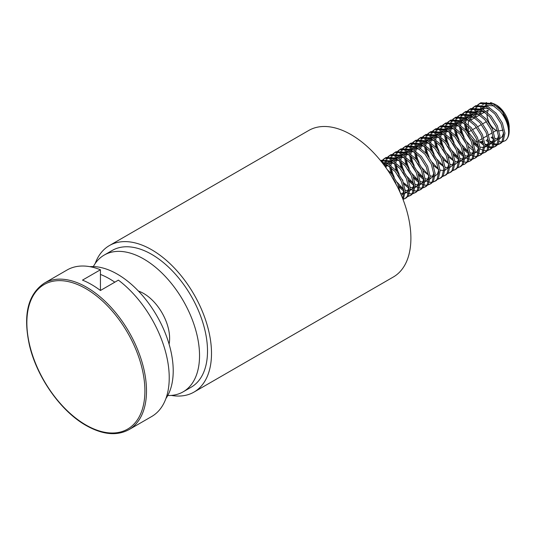 <?xml version="1.0" encoding="UTF-8"?>
<svg xmlns="http://www.w3.org/2000/svg" width="536" height="536" viewBox="0 0 536 536"><rect width="100%" height="100%" fill="white"/><g stroke="black" fill="none" stroke-linecap="round" stroke-linejoin="round"><path stroke-width="0.8" d="M171.306 395.414A84.594 48.843 -120 0 0 193.978 392.097L393.377 276.978A84.594 48.843 -120 0 0 406.342 209.187A84.594 48.843 -120 0 0 351.08 134.643A84.594 48.843 -120 0 0 308.783 130.449L109.384 245.575A84.594 48.843 -120 0 0 95.174 263.551M193.978 392.097A84.594 48.843 -120 0 0 206.95 324.307A84.594 48.843 -120 0 0 151.681 249.763A84.594 48.843 -120 0 0 109.384 245.575M100.44 290.492L118.382 280.127A84.594 48.843 60 0 1 166.24 354.49A84.594 48.843 60 0 1 151.708 416.505L128.975 429.631A84.594 48.843 60 0 0 141.946 361.84A84.594 48.843 60 0 0 86.678 287.289A84.594 48.843 60 0 0 44.381 283.102L67.114 269.976A84.594 48.843 60 0 1 100.44 269.769L82.49 280.127A84.594 48.843 60 0 1 91.462 284.529A84.594 48.843 60 0 1 100.44 290.492L100.44 269.769M167.768 395.508A78.96 45.587 -120 0 0 183.185 391.816L191.158 387.213A78.96 45.587 -120 0 0 207.077 358.872A78.96 45.587 -120 0 0 176.23 275.109A78.96 45.587 -120 0 0 112.205 250.459L104.225 255.062A78.96 45.587 -120 0 0 93.324 266.573M183.185 391.816A78.96 45.587 -120 0 0 199.097 363.475A78.96 45.587 -120 0 0 168.257 279.712A78.96 45.587 -120 0 0 104.225 255.062M169.088 344.159A36.656 21.165 -120 0 0 169.423 342.028A36.656 21.165 -120 0 0 138.456 291.095M100.44 274.432A78.96 45.587 60 0 1 114.811 282.191M89.787 266.66A78.96 45.587 60 0 1 173.061 366.014A78.96 45.587 60 0 1 165.919 398.523M488.819 122.376L488.263 120.62A13.025 7.517 -120 0 0 491.633 126.456A13.025 7.517 -120 0 0 496.242 130.543L491.485 126.844M509.2 127.501A18.331 10.579 -120 0 0 509.2 127.387A18.331 10.579 -120 0 0 502.721 110.691A18.331 10.579 -120 0 0 496.242 104.942L502.359 110.59L509.187 128.238M495.767 104.681A18.331 10.579 -120 0 0 492.611 103.441M489.247 103.267A18.331 10.579 -120 0 0 485.469 105.364M484.752 106.342A18.331 10.579 -120 0 0 483.519 109.686M483.331 111.113A18.331 10.579 -120 0 0 483.284 112.861M479.707 113.277L480.196 109.404M480.537 108.259L481.985 105.471M482.722 104.607L486.527 102.503M490.587 102.537L495.257 104.373M479.526 103.508L491.432 104.259L499.827 111.093C508.986 121.069 511.324 136.841 505.193 140.74A22.559 13.025 -120 0 0 509.2 130.844A22.559 13.025 -120 0 0 502.788 112.379L501.127 110.342L492.738 103.508L480.826 102.758L477.817 104.801M480.189 103.16L478.581 104.614M478.079 105.237L476.859 107.361M476.504 108.252L475.754 111.213M475.606 112.46L475.626 116.774M477.281 105.364L475.955 107.301M475.553 108.111L474.668 110.831M474.454 111.964L474.226 115.843M474.327 117.525L474.373 118M497.576 144.78L500.892 143.273L503.224 141.035L504.946 133.297L502.393 123.092L496.142 113.223L487.753 106.389L475.841 105.632L472.832 107.676M475.204 106.041L473.596 107.488M473.094 108.118L471.874 110.242M471.519 111.126L470.769 114.094M470.621 115.334L470.642 119.655M499.592 144.023L501.924 141.785L503.646 134.047L501.093 123.843L494.842 113.974L486.447 107.14L474.541 106.383M472.296 108.245L470.97 110.181M470.568 110.992L469.683 113.712M469.469 114.845L469.241 118.717M469.342 120.406L469.389 120.881M492.591 147.655L495.907 146.147L498.239 143.909L499.961 136.178L497.408 125.973L491.157 116.098L482.769 109.264L470.856 108.513L467.848 110.557M470.219 108.915L468.611 110.369M468.109 110.999L466.89 113.116M466.534 114.007L465.784 116.969M465.637 118.215L465.657 122.53M465.905 124.466L467.292 129.88L469.047 134.127M471.908 139.099L478.521 146.308M494.607 146.898L496.939 144.666L498.661 136.928L496.108 126.724L489.857 116.848L481.462 110.014L469.556 109.264M467.312 111.12L465.985 113.056M465.583 113.873L464.699 116.587M464.484 117.726L464.256 121.598M464.357 123.28L465.764 129.967M467.747 134.878L470.608 139.849M487.606 150.536L490.922 149.028L493.254 146.79L494.976 139.052L492.423 128.848L486.172 118.979L477.784 112.145L465.871 111.388L462.863 113.431M465.235 111.796L463.627 113.25M463.124 113.873L461.905 115.997M461.55 116.882L460.799 119.85M460.652 121.096L460.672 125.411M460.92 127.347L462.307 132.754L464.062 137.008M466.923 141.973L473.536 149.189M489.623 149.779L491.954 147.541L493.676 139.802L491.123 129.598L484.872 119.729L476.477 112.895L464.571 112.145M462.327 114.001L461 115.937M460.598 116.748L459.714 119.468M459.499 120.6L459.272 124.473M459.372 126.161L460.779 132.848M462.762 137.759L465.623 142.723M482.621 153.41L485.938 151.902L488.269 149.665L489.991 141.933L487.438 131.729L481.187 121.853L472.799 115.019L460.886 114.269L457.878 116.312M460.25 114.671L458.642 116.124M458.139 116.754L456.92 118.878M456.565 119.763L455.814 122.731M455.66 123.97L455.687 128.285M455.935 130.221L457.322 135.635L459.077 139.883M461.938 144.854L468.551 152.07M484.638 152.653L486.969 150.422L488.691 142.683L486.139 132.479L479.888 122.603L471.492 115.776L459.587 115.019M457.342 116.875L456.015 118.818M455.613 119.629L454.729 122.342M454.515 123.481L454.287 127.354M454.387 129.042L455.794 135.722M457.778 140.64L460.638 145.604M477.636 156.291L480.953 154.783L483.284 152.546L485.006 144.807L482.454 134.603L476.203 124.734L467.814 117.9L455.902 117.15L452.893 119.186M455.265 117.552L453.657 119.005M453.155 119.629L451.935 121.752M451.58 122.637L450.83 125.605M450.675 126.851L450.702 131.166M450.95 133.102L452.337 138.516L454.093 142.764M456.953 147.728L463.566 154.944M479.653 155.534L481.985 153.296L483.707 145.564L481.154 135.36L474.903 125.484L466.508 118.65L454.602 117.9M452.357 119.756L451.031 121.692M450.629 122.503L449.744 125.223M449.53 126.355L449.302 130.235M449.403 131.916L450.81 138.603M452.793 143.514L455.654 148.479M472.652 159.165L475.968 157.658L478.3 155.427L480.022 147.688L477.469 137.484L471.218 127.608L462.829 120.781L450.917 120.024L447.908 122.067M450.28 120.426L448.672 121.88M448.17 122.51L446.95 124.633M446.595 125.518L445.845 128.486M445.691 129.725L445.718 134.047M445.965 135.983L447.352 141.39L449.108 145.645M451.969 150.609L458.582 157.825M474.668 158.408L477 156.177L478.722 148.439L476.169 138.234L469.918 128.365L461.523 121.531L449.617 120.774M447.372 122.63L446.046 124.573M445.644 125.384L444.759 128.104M444.545 129.236L444.317 133.109M444.418 134.797L445.825 141.477M447.808 146.395L450.669 151.36M467.667 162.046L470.983 160.539L473.315 158.301L475.037 150.569L472.484 140.365L466.233 130.489L457.838 123.655L445.932 122.905L442.924 124.942M445.295 123.307L443.687 124.761M443.185 125.384L441.966 127.508M441.61 128.392L440.86 131.36M440.706 132.606L440.733 136.921L441.53 133.015M440.981 138.858L442.368 144.271L444.123 148.519M446.984 153.484L453.597 160.7M469.683 161.289L472.015 159.051L473.737 151.32L471.184 141.115L464.933 131.24L456.538 124.406L444.632 123.655M442.388 125.511L441.061 127.447M440.659 128.258L439.775 130.978M439.56 132.111L439.332 135.99M439.433 137.672L440.84 144.358M442.823 149.269L445.684 154.234M464.699 164.163L468.33 161.182L470.052 153.443L467.499 143.239L461.248 133.37L452.853 126.536L440.947 125.779L437.939 127.823M440.311 126.188L438.703 127.635M438.2 128.265L436.981 130.389M436.626 131.273L435.875 134.241M435.721 135.481L435.748 139.802L436.545 135.889M435.996 141.739L437.383 147.145L439.138 151.4M441.999 156.365L448.612 163.581M462.682 164.927L464.699 164.17L467.03 161.932L468.752 154.194L466.199 143.99L459.948 134.121L451.553 127.287L439.647 126.529M437.403 128.385L436.076 130.328M435.674 131.139L434.79 133.859M434.575 134.992L434.348 138.864M434.448 140.553L435.855 147.239M437.838 152.15L440.699 157.115M457.697 167.802L461.014 166.294L463.345 164.056L465.067 156.324L462.514 146.12L456.263 136.245L447.868 129.411L435.962 128.66L432.954 130.704M435.326 129.062L433.718 130.516M433.215 131.139L431.989 133.263M431.641 134.147L430.89 137.116M430.736 138.362L430.763 142.677M431.011 144.613L432.398 150.026L434.153 154.274M437.014 159.239L443.627 166.455M459.714 167.044L462.045 164.807L463.767 157.075L461.215 146.871L454.964 136.995L446.568 130.161L434.663 129.411M432.418 131.266L431.085 133.203M430.689 134.013L429.805 136.734M429.591 137.866L429.363 141.745M429.463 143.427L430.87 150.114M432.853 155.025L435.714 159.996M452.712 170.683L456.029 169.168L458.36 166.937L460.082 159.199L457.53 148.995L451.279 139.126L442.883 132.292L430.978 131.534L427.969 133.578M430.341 131.943L428.733 133.39M428.231 134.02L427.004 136.144M426.649 137.028L425.906 139.996M425.752 141.236L425.778 145.558M426.026 147.494L427.413 152.901L429.168 157.155M432.029 162.12L438.642 169.336M454.729 169.925L457.061 167.688L458.783 159.949L456.23 149.745L449.979 139.876L441.584 133.042L429.678 132.285M427.433 134.147L426.1 136.084M425.705 136.894L424.82 139.615M424.606 140.747L424.378 144.62M424.478 146.308L425.886 152.995M447.728 173.557L451.044 172.049L453.376 169.811L455.098 162.08L452.545 151.876L446.294 142L437.899 135.166L425.993 134.415L422.984 136.459M425.356 134.817L423.748 136.271M423.246 136.901L422.02 139.018M421.665 139.909L420.921 142.871M420.767 144.117L420.793 148.432M449.744 172.8L452.076 170.562L453.798 162.83L451.245 152.626L444.994 142.75L436.599 135.916L424.693 135.166M422.448 137.022L421.115 138.958M420.72 139.775L419.835 142.489M419.621 143.628L419.393 147.501M442.743 176.438L446.059 174.93L448.391 172.693L450.113 164.954L447.56 154.75L441.309 144.881L432.914 138.047L421.008 137.29L418 139.333M420.371 137.698L418.763 139.152M418.261 139.775L417.035 141.899M416.68 142.784L415.936 145.752M415.782 146.998L415.809 151.313M416.057 153.249L417.443 158.656L419.199 162.911M422.06 167.875L428.673 175.091M444.759 175.681L447.091 173.443L448.813 165.704L446.26 155.5L440.009 145.631L431.614 138.797L419.708 138.047M417.464 139.903L416.13 141.839M415.735 142.65L414.851 145.37M414.636 146.502L414.402 150.375M414.509 152.063L415.916 158.75M417.899 163.661L420.76 168.626M437.758 179.312L441.074 177.805L443.406 175.567L445.128 167.835L442.575 157.631L436.324 147.755L427.929 140.921L416.023 140.171L413.015 142.214M415.387 140.573L413.779 142.027M413.276 142.656L412.05 144.78M411.695 145.665L410.951 148.633M410.797 149.872L410.824 154.187M411.072 156.123L412.459 161.537L414.214 165.785M417.075 170.756L423.688 177.972M439.775 178.555L442.106 176.324L443.828 168.585L441.275 158.381L435.024 148.506L426.629 141.678L414.723 140.921M412.479 142.777L411.146 144.72M410.75 145.531L409.866 148.244M409.651 149.383L409.417 153.256M409.524 154.944L410.931 161.624M412.914 166.542L415.775 171.507M432.773 182.193L436.09 180.686L438.421 178.448L440.143 170.709L437.59 160.505L431.339 150.636L422.944 143.802L411.038 143.052L408.03 145.089M410.402 143.454L408.794 144.908M408.291 145.531L407.065 147.655M406.71 148.539L405.966 151.507M405.812 152.753L405.839 157.068M406.087 159.004L407.467 164.418L409.229 168.666M412.09 173.63L418.703 180.846M434.79 181.436L437.121 179.198L438.843 171.466L436.291 161.262L430.04 151.387L421.644 144.553L409.738 143.802M407.487 145.658L406.161 147.594M405.765 148.405L404.881 151.125M404.667 152.258L404.432 156.137M404.539 157.819L405.946 164.505M407.93 169.416L410.79 174.381M427.788 185.067L431.105 183.56L433.436 181.329L435.158 173.59L432.606 163.386L426.355 153.51L417.959 146.683L406.053 145.926L403.045 147.97M405.417 146.328L403.809 147.782M403.307 148.412L402.08 150.536M401.725 151.42L400.982 154.388M400.828 155.628L400.854 159.949M401.102 161.885L402.482 167.292L404.245 171.547M407.105 176.512L413.718 183.727M429.805 184.31L432.137 182.079L433.858 174.341L431.306 164.137L425.055 154.268L416.66 147.434L404.754 146.676M402.502 148.532L401.176 150.475M400.781 151.286L399.896 154.006M399.682 155.139L399.447 159.011M399.555 160.7L400.962 167.379M402.945 172.297L405.806 177.262M422.803 187.948L426.12 186.441L428.452 184.203L430.173 176.471L427.621 166.267L421.37 156.391L412.975 149.557L401.069 148.807L398.06 150.844M400.432 149.209L398.824 150.663M398.322 151.286L397.096 153.41M396.74 154.294L395.997 157.262M395.843 158.509L395.87 162.823M396.117 164.76L397.498 170.173L399.26 174.421M402.121 179.386L402.925 180.525M424.82 187.191L427.152 184.954L428.874 177.222L426.321 167.018L420.07 157.142L411.675 150.308L399.769 149.557M397.518 151.413L396.191 153.35M395.796 154.16L394.911 156.881M394.697 158.013L394.463 161.892M394.57 163.574L395.977 170.26M397.96 175.172L400.821 180.136M417.819 190.829L421.135 189.315L423.467 187.084L425.189 179.346L422.636 169.142L416.385 159.272L407.99 152.438L396.084 151.681L393.076 153.725M395.447 152.09L393.839 153.537M393.337 154.167L392.111 156.291M391.756 157.175L391.012 160.143M390.858 161.383L390.885 165.704L391.682 161.792M391.133 167.641L392.513 173.048L394.275 177.302M397.136 182.267L403.749 189.483M419.835 190.072L422.167 187.835L423.889 180.096L421.336 169.892L415.085 160.023L406.69 153.189L394.784 152.432M392.533 154.288L391.206 156.231M390.811 157.041L389.927 159.762M389.712 160.894L389.478 164.766M389.585 166.455L390.992 173.135M392.975 178.053L395.836 183.017M412.834 193.704L416.15 192.196L418.482 189.958L420.204 182.227L417.651 172.023L411.4 162.147L403.005 155.313L391.099 154.562L388.091 156.606M390.463 154.964L388.855 156.418M388.352 157.041L387.126 159.165M386.771 160.05L386.027 163.018M385.873 164.264L385.826 167.547M414.851 192.947L417.182 190.709L418.904 182.977L416.351 172.773L410.1 162.897L401.705 156.063L389.799 155.313M387.548 157.169L386.222 159.105M385.826 159.916L384.942 162.636M384.727 163.768L384.52 165.751M407.849 196.585L411.166 195.071L413.497 192.839L415.219 185.101L412.666 174.897L406.415 165.028L398.02 158.194L386.114 157.437L383.106 159.48M385.478 157.845L383.87 159.293M383.367 159.922L382.141 162.046M409.866 195.828L412.197 193.59L413.919 185.851L411.367 175.647L405.115 165.778L396.72 158.944L384.815 158.187M382.563 160.05L381.404 161.684M403.012 199.425L406.181 197.952L408.512 195.714L410.234 187.982L407.682 177.778L401.43 167.902L393.035 161.068L381.13 160.318L380.567 160.639M404.874 198.702L407.213 196.464L408.935 188.732L406.382 178.528L400.131 168.652L391.736 161.818L380.594 160.673M402.978 199.332L403.528 198.595L405.25 190.856L402.697 180.652L396.446 170.783L388.051 163.949L381.659 162.006M402.683 198.575L403.91 190.963L401.397 181.403L395.146 171.533L386.751 164.699L382.496 163.078M400.184 192.618L397.712 183.533L391.461 173.657L387.28 169.631M487.318 139.588L488.49 140.553M489.978 141.618L493.488 143.427M494.554 143.775L497.24 144.177M498.085 144.144L500.222 143.608M486.018 140.338L488.47 142.234M490.011 143.172L493.254 144.526M494.259 144.76L496.778 144.894M481.388 141.598L483.506 143.434M484.993 144.492L488.504 146.301M489.569 146.65L492.256 147.058M493.1 147.025L495.237 146.482M479.499 141.765L483.485 145.109M485.026 146.047L488.269 147.407M489.274 147.641L491.793 147.775M473.797 143.889L478.501 147.99M480.042 148.928L483.284 150.281M484.289 150.516L486.809 150.65M468.812 146.764L473.516 150.864M475.057 151.809L478.3 153.162M479.305 153.397L481.824 153.531M463.828 149.644L468.531 153.745M470.072 154.683L473.315 156.036M474.32 156.271L476.839 156.405M458.843 152.526L463.546 156.626M465.087 157.564L468.33 158.917M469.335 159.152L471.854 159.286M453.858 155.4L458.561 159.5M460.102 160.438L463.345 161.792M464.35 162.026L466.869 162.16M418.964 175.547L423.869 179.781M425.209 180.585L428.452 181.939M429.45 182.173L431.976 182.307M413.98 178.428L418.884 182.662M420.224 183.466L423.467 184.82M424.465 185.054L426.991 185.188M408.995 181.302L413.899 185.536M415.239 186.34L418.482 187.694M419.48 187.928L422.006 188.062M404.01 184.183L408.914 188.417M410.254 189.221L413.497 190.575M414.495 190.809L417.021 190.943M399.025 187.057L403.93 191.292M405.27 192.096L408.512 193.449M409.511 193.684L412.037 193.824M397.317 186.582L391.22 175.674M487.05 115.327A13.025 7.517 -120 0 0 488.263 120.62L487.03 116.017L487.184 114.114M509.2 130.844L509.2 128.841L502.788 112.379M505.193 140.74L502.701 141.739M501.884 141.852L499.304 141.705M493.649 139.286L491.13 137.384M503.123 130.114L499.117 130.885M497.622 130.918L496.242 130.543L493.629 132.044M487.505 112.506L488.263 109.987L485.985 111.3M477.536 141.946L476.296 142.053L468.323 132.131L468.323 126.657M468.323 124.674L468.323 121.498L469.73 120.687M483.144 141.444L479.023 141.812M476.296 142.053L477.375 141.43M478.675 140.68L482.36 138.556M483.66 137.806L487.345 135.675M488.644 134.925L492.329 132.801M468.323 132.131L471.499 130.295M472.799 129.544L476.484 127.421M477.784 126.67L481.469 124.54M482.769 123.789L486.454 121.665M471.03 119.937L474.715 117.806M476.015 117.056L479.7 114.932M481 114.181L484.685 112.051M494.085 105.887L485.415 105.344M484.162 106.108L481.918 108.841M481.408 109.987L480.591 113.88M491.914 136.928L493.502 137.859M494.942 138.476L498.654 138.931M499.927 138.576L502.306 136.533L503.552 132.767M489.1 108.761L480.43 108.218M479.177 108.989L476.933 111.723M476.424 112.868L475.606 116.761M486.929 139.809L488.517 140.734M489.958 141.357L493.669 141.806M494.942 141.45L497.321 139.414L498.567 135.642M484.115 111.642L475.445 111.099M474.193 111.863L471.948 114.597M471.439 115.743L470.621 119.642M480.571 141.672L483.532 143.614M484.973 144.238L488.685 144.686M489.958 144.331L492.336 142.288L493.582 138.523M479.13 114.523L470.461 113.974M469.208 114.744L466.963 117.478M466.454 118.624L465.637 122.516M465.59 124.211L466.823 131.179M473.295 142.388L478.548 146.489M479.988 147.112L483.7 147.567M484.973 147.206L487.351 145.169L488.598 141.397M474.146 117.397L465.476 116.855M464.223 117.619L461.978 120.352M461.469 121.498L460.652 125.397M460.605 127.092L461.838 134.054M469.161 120.278L460.491 119.729M459.238 120.499L456.994 123.233M456.484 124.379L455.667 128.272M455.62 129.967L456.853 136.935M463.325 148.144L468.578 152.244M470.018 152.867L473.73 153.323M475.003 152.961L477.382 150.924L478.628 147.152M464.176 123.153L455.506 122.61M454.253 123.381L452.009 126.114M451.5 127.253L450.682 131.153M450.635 132.848L451.868 139.809M458.34 151.025L463.593 155.125M465.034 155.748L468.745 156.197M470.018 155.842L472.397 153.799L473.643 150.033M459.191 126.034L450.521 125.491M449.269 126.255L447.024 128.988M446.515 130.134L445.697 134.027M445.651 135.729L446.883 142.69M453.356 153.899L458.608 158.006M460.049 158.623L463.761 159.078M465.034 158.723L467.412 156.68L468.658 152.907M454.206 128.908L445.537 128.365M444.284 129.136L442.039 131.869M440.666 138.603L441.899 145.564M448.371 156.78L453.623 160.88M455.064 161.504L458.776 161.952M460.049 161.597L462.427 159.561L463.673 155.788M449.222 131.789L440.552 131.246M439.299 132.01L437.054 134.744M435.681 141.484L436.914 148.445M443.379 159.661L448.639 163.761M450.079 164.378L453.791 164.833M455.057 164.478L457.443 162.435L458.689 158.669M444.237 134.663L435.567 134.121M434.307 134.891L432.07 137.625M431.56 138.77L430.743 142.663M430.696 144.358L431.929 151.32M438.394 162.535L443.654 166.636M445.094 167.259L448.806 167.708M450.073 167.353L452.458 165.316L453.697 161.544M439.252 137.544L430.582 137.002M429.323 137.765L427.085 140.499M426.576 141.645L425.758 145.544M425.711 147.239L426.937 154.201M433.41 165.416L438.669 169.517M440.11 170.14L443.821 170.589M445.088 170.234L447.473 168.19L448.712 164.425M434.267 140.425L425.597 139.876M424.338 140.646L422.1 143.38M421.591 144.526L420.773 148.418M429.282 143.3L420.613 142.757M419.353 143.521L417.115 146.254M416.606 147.4L415.789 151.299M415.742 152.995L416.968 159.956M423.44 171.172L428.7 175.272M430.14 175.895L433.845 176.344M435.118 175.989L437.503 173.945L438.743 170.18M424.298 146.181L415.628 145.631M414.368 146.402L412.13 149.135M411.621 150.281L410.804 154.174M410.757 155.869L411.983 162.837M418.455 174.046L423.715 178.146M425.155 178.769L428.86 179.225M430.133 178.863L432.519 176.826L433.758 173.054M419.313 149.055L410.643 148.512M409.383 149.283L407.146 152.016M406.636 153.155L405.819 157.055M405.772 158.75L406.998 165.711M413.47 176.927L418.73 181.027M420.17 181.65L423.875 182.099M425.149 181.744L427.534 179.701L428.773 175.935M414.328 151.936L405.658 151.393M404.399 152.157L402.161 154.891M401.652 156.036L400.834 159.929M400.787 161.631L402.013 168.592M408.486 179.801L413.745 183.902M415.186 184.525L418.891 184.98M420.164 184.625L422.549 182.582L423.788 178.81M409.343 154.81L400.673 154.268M399.414 155.038L397.176 157.772M396.667 158.917L395.849 162.81M395.803 164.505L397.029 171.466M403.501 182.682L408.754 186.783M410.201 187.406L413.906 187.855M415.179 187.5L417.564 185.463L418.804 181.691M404.358 157.691L395.689 157.149M394.429 157.912L392.191 160.646M390.818 167.386L392.044 174.347M398.516 185.556L403.769 189.664M405.216 190.28L408.921 190.736M410.194 190.38L412.579 188.337L413.819 184.572M399.374 160.566L390.704 160.023M389.444 160.793L387.206 163.527M386.697 164.673L385.96 167.741M400.459 193.241L403.936 193.61M405.209 193.255L407.595 191.218L408.834 187.446M394.389 163.447L385.719 162.904M384.459 163.668L383.568 164.478M401.404 195.432L402.61 194.092L403.849 190.327M389.404 166.328L383.99 165.034M85.881 424.974A83.469 48.193 -120 0 0 144.901 390.898A83.469 48.193 -120 0 0 85.881 288.67A83.469 48.193 -120 0 0 26.86 322.752A83.469 48.193 -120 0 0 85.881 424.974M44.381 283.102C27.785 294.284 22.827 315.108 29.52 345.573C37.024 377.558 60.957 411.387 86.115 425.497C102.611 434.77 116.902 436.15 128.975 429.631"/></g></svg>

